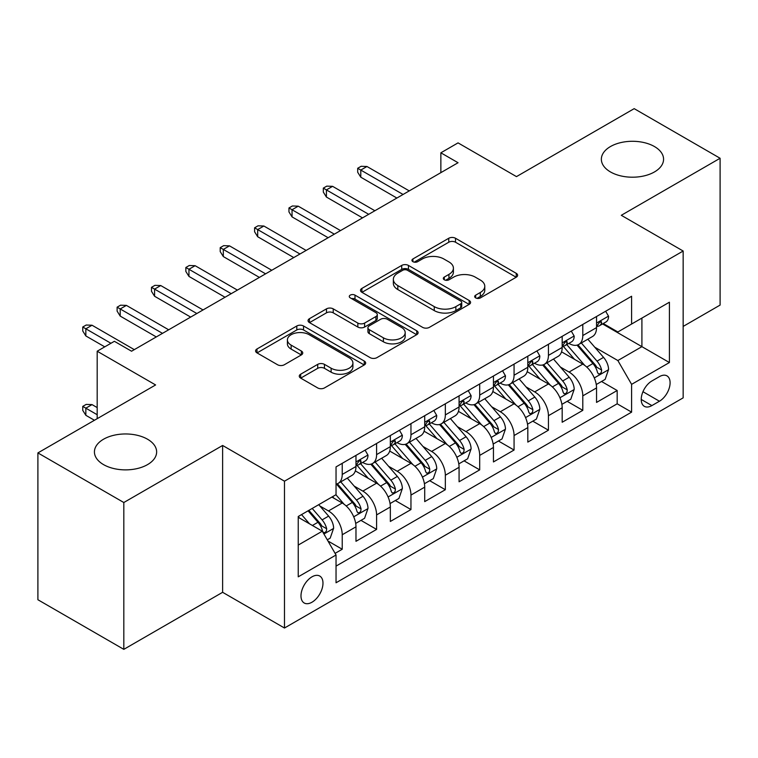 <?xml version="1.0" encoding="UTF-8"?>
<svg xmlns="http://www.w3.org/2000/svg" width="758" height="758" viewBox="0 0 758 758"><rect width="100%" height="100%" fill="white"/><g stroke="black" fill="none" stroke-linecap="round" stroke-linejoin="round"><path stroke-width="1.14" d="M475.673 297.903A3.335 1.923 0 0 0 480.392 297.903L516.236 277.21A4.775 2.757 0 0 0 517.629 275.258A4.775 2.757 0 0 0 516.236 273.316L455.511 238.258A4.775 2.757 0 0 0 448.764 238.258L412.921 258.952A3.335 1.923 0 0 0 411.945 260.316A3.335 1.923 0 0 0 412.921 261.681A3.335 1.923 0 0 0 417.649 261.681L422.282 258.999A15.264 8.812 0 0 1 443.875 258.999L448.935 261.917A15.264 8.812 0 0 1 453.407 268.152A15.264 8.812 0 0 1 448.935 274.387L444.302 277.058A3.335 1.923 0 0 0 443.316 278.423A3.335 1.923 0 0 0 444.302 279.787A3.335 1.923 0 0 0 449.02 279.787L453.663 277.115A15.264 8.812 0 0 1 475.247 277.115L480.307 280.034A15.264 8.812 0 0 1 484.779 286.268A15.264 8.812 0 0 1 480.307 292.493L475.673 295.175A3.335 1.923 0 0 0 474.688 296.539A3.335 1.923 0 0 0 475.673 297.903L475.673 295.175M147.535 439.223A31.106 17.955 0 0 0 113.634 435.329A31.106 17.955 0 0 0 94.428 451.92A31.106 17.955 0 0 0 103.543 464.616A31.106 17.955 0 0 0 137.444 468.51A31.106 17.955 0 0 0 156.641 451.92A31.106 17.955 0 0 0 147.535 439.223M654.457 146.55A31.106 17.955 0 0 0 620.556 142.656A31.106 17.955 0 0 0 601.359 159.246A31.106 17.955 0 0 0 610.465 171.943A31.106 17.955 0 0 0 644.366 175.837A31.106 17.955 0 0 0 663.572 159.246A31.106 17.955 0 0 0 654.457 146.55M311.983 602.222A15.548 8.982 120 0 0 322.141 588.521A15.548 8.982 120 0 0 319.762 576.052A15.548 8.982 120 0 0 311.983 576.829A15.548 8.982 120 0 0 301.826 590.529A15.548 8.982 120 0 0 304.204 602.998A15.548 8.982 120 0 0 311.983 602.222M300.67 374.206A4.775 2.757 0 0 0 299.277 376.148A4.775 2.757 0 0 0 300.67 378.1L317.706 387.935A4.775 2.757 0 0 0 324.452 387.935L364.266 364.949A4.775 2.757 0 0 0 365.659 363.006A4.775 2.757 0 0 0 364.266 361.054L303.541 325.997A4.775 2.757 0 0 0 296.795 325.997L256.99 348.983A4.775 2.757 0 0 0 255.588 350.926A4.775 2.757 0 0 0 256.99 352.877L277.57 364.759A4.775 2.757 0 0 0 284.316 364.759L301.352 354.924A4.775 2.757 0 0 0 302.745 352.972A4.775 2.757 0 0 0 301.352 351.02L291.148 345.136A12.763 7.372 0 0 1 287.405 339.925A12.763 7.372 0 0 1 295.288 333.113A12.763 7.372 0 0 1 309.188 334.714L349.163 357.795A12.763 7.372 0 0 1 352.906 363.006A12.763 7.372 0 0 1 345.023 369.809A12.763 7.372 0 0 1 331.123 368.208L324.452 364.361A4.775 2.757 0 0 0 317.706 364.361L300.67 374.206L300.67 378.1M683.157 326.423L720.1 305.086L720.1 158.261L634.181 108.65L516.473 176.614L458.05 142.883L440.862 152.803L458.05 162.724L131.551 351.219L114.373 341.299L97.185 351.219L97.185 418.681M123.819 502.516L123.819 649.35L222.625 592.301L222.625 445.467L123.819 502.516L37.9 452.914L155.608 384.95L97.185 351.219M222.625 445.467L284.487 481.188L683.157 251.021L683.157 397.855L284.487 628.022L284.487 481.188M720.1 158.261L621.295 215.3L683.157 251.021M422.623 327.361A4.775 2.757 0 0 0 429.369 327.361L469.174 304.375A4.775 2.757 0 0 0 470.576 302.433A4.775 2.757 0 0 0 469.174 300.481L408.458 265.423A4.775 2.757 0 0 0 401.712 265.423L361.898 288.41A4.775 2.757 0 0 0 360.505 290.352A4.775 2.757 0 0 0 361.898 292.304L422.623 327.361M351.598 298.624A3.335 1.923 0 0 1 354.99 299.097L354.99 295.127L416.72 330.772A4.775 2.757 0 0 1 418.113 332.715A4.775 2.757 0 0 1 416.72 334.666L376.916 357.643A4.775 2.757 0 0 1 370.169 357.643L309.444 322.586L309.444 318.692A4.775 2.757 0 0 0 308.051 320.643A4.775 2.757 0 0 0 309.444 322.586M309.444 318.692L326.48 308.857A4.775 2.757 0 0 1 333.226 308.857L357.852 323.079A4.775 2.757 0 0 0 364.598 323.079L375.902 316.55A4.775 2.757 0 0 0 377.294 314.608A4.775 2.757 0 0 0 375.902 312.656L350.262 297.856A3.335 1.923 0 0 1 349.286 296.492A3.335 1.923 0 0 1 351.342 294.71A3.335 1.923 0 0 1 354.99 295.127M123.819 649.35L37.9 599.739L37.9 452.914M335.093 553.359L342.228 549.247L327.968 541.013M319.848 505.965L328.479 510.949A19.443 11.228 60 0 1 342.228 534.76L355.976 526.819L355.976 541.307L376.593 529.406L360.96 520.376M354.223 486.124L362.845 491.108A19.443 11.228 60 0 1 376.593 514.919L390.342 506.979L390.342 521.466L410.959 509.565L395.325 500.536M388.589 466.284L397.211 471.268A19.443 11.228 60 0 1 410.959 495.078L424.707 487.138L424.707 501.625L445.334 489.715L429.691 480.695M422.955 446.443L431.586 451.427A19.443 11.228 60 0 1 445.334 475.238L459.073 467.298L459.073 481.785L479.7 469.875L464.057 460.845M457.32 426.602L465.952 431.586A19.443 11.228 60 0 1 479.7 455.397L493.449 447.457L493.449 461.944L514.066 450.034L498.432 441.004M491.686 406.762L500.318 411.736A19.443 11.228 60 0 1 514.066 435.547L527.814 427.616L527.814 442.094L548.432 430.193L532.798 421.164M526.061 386.912L534.684 391.895A19.443 11.228 60 0 1 548.432 415.706L562.18 407.776L562.18 422.253L582.798 410.353L582.798 395.865A19.443 11.228 -120 0 0 569.05 372.055L560.427 367.071M567.164 401.323L582.798 410.353M355.976 526.819A19.443 11.228 -120 0 0 342.228 503.009L331.919 497.059M390.342 506.979A19.443 11.228 -120 0 0 376.593 483.168L355.341 470.898M424.707 487.138A19.443 11.228 -120 0 0 410.959 463.327L389.707 451.057M459.073 467.298A19.443 11.228 -120 0 0 445.334 443.487L424.073 431.217M493.449 447.457A19.443 11.228 -120 0 0 479.7 423.646L458.448 411.376M527.814 427.616A19.443 11.228 -120 0 0 514.066 403.806L492.814 391.535M562.18 407.776A19.443 11.228 -120 0 0 548.432 383.965L527.18 371.685M659.441 376.622L651.88 380.98A15.065 8.698 120 0 0 642.035 394.264A15.065 8.698 120 0 0 644.347 406.335A15.065 8.698 120 0 0 651.88 405.587L659.441 401.228A15.065 8.698 120 0 0 669.286 387.944A15.065 8.698 120 0 0 666.974 375.873A15.065 8.698 120 0 0 659.441 376.622M298.235 545.078L322.292 531.187L336.04 554.998L336.04 582.779L631.604 412.134L631.604 384.353L617.855 360.543L594.793 347.23M336.04 554.998L298.235 576.829L298.235 516.501L336.04 494.68L336.04 466.9L631.604 296.255L631.604 324.036L669.409 302.215L669.409 362.532L631.604 384.353M362.665 462.427L362.845 462.532A19.443 11.228 60 0 0 372.566 463.498L386.315 455.558A19.443 11.228 -120 0 0 390.342 446.661L390.342 435.547M397.031 442.587L397.211 442.691A19.443 11.228 60 0 0 406.932 443.657L420.681 435.717A19.443 11.228 -120 0 0 424.707 426.82L424.707 415.706M431.406 422.746L431.586 422.85A19.443 11.228 60 0 0 441.308 423.817L455.046 415.877A19.443 11.228 -120 0 0 459.073 406.98L459.073 395.865M465.772 402.905L465.952 403.01A19.443 11.228 60 0 0 475.673 403.976L489.422 396.036A19.443 11.228 -120 0 0 493.449 387.139L493.449 376.025M500.138 383.065L500.318 383.169A19.443 11.228 60 0 0 510.039 384.126L523.787 376.195A19.443 11.228 -120 0 0 527.814 367.289L527.814 356.184M534.504 363.224L534.684 363.328A19.443 11.228 60 0 0 544.405 364.285L558.153 356.355A19.443 11.228 -120 0 0 562.18 347.448L562.18 336.334M336.04 566.112L617.173 403.806L617.173 390.512L596.546 402.413L596.546 387.925A19.443 11.228 -120 0 0 582.798 364.115L561.545 351.845M568.87 343.374L569.05 343.478A19.443 11.228 -120 0 0 578.771 344.445A19.443 11.228 -120 0 0 582.798 335.548L582.798 324.433M578.771 344.445L592.519 336.505A19.443 11.228 -120 0 0 596.546 327.608L596.546 316.493M342.228 463.327L342.228 474.442A19.443 11.228 60 0 1 338.201 483.339A19.443 11.228 60 0 1 336.04 484.125M338.201 483.339L351.949 475.399A19.443 11.228 -120 0 0 355.976 466.502L355.976 455.387M376.593 443.487L376.593 454.601A19.443 11.228 60 0 1 372.566 463.498M410.959 423.646L410.959 434.76A19.443 11.228 60 0 1 406.932 443.657M445.334 403.806L445.334 414.91A19.443 11.228 60 0 1 441.308 423.817M479.7 383.955L479.7 395.07A19.443 11.228 60 0 1 475.673 403.976M514.066 364.115L514.066 375.229A19.443 11.228 60 0 1 510.039 384.126M548.432 344.274L548.432 355.388A19.443 11.228 60 0 1 544.405 364.285M548.432 415.706L548.432 430.193M514.066 435.547L514.066 450.034M479.7 455.397L479.7 469.875M445.334 475.238L445.334 489.715M410.959 495.078L410.959 509.565M376.593 514.919L376.593 529.406M342.228 534.76L342.228 549.247M322.292 531.187L298.235 517.297M617.855 360.543L641.912 346.662L641.912 318.085L669.409 302.215M602.553 323.931L669.409 362.532M603.245 323.533L617.855 331.976L631.604 324.036M222.625 592.301L284.487 628.022M440.862 152.803L440.862 172.644M601.53 381.482L617.173 390.512M617.173 403.806L631.604 412.134M477 298.377L480.307 296.463A15.264 8.812 0 0 0 484.779 290.238L484.779 286.268M453.407 268.152L453.407 272.122A15.264 8.812 0 0 1 448.935 278.357L445.628 280.261M516.17 277.248L455.511 242.228A4.775 2.757 0 0 0 448.764 242.228L414.256 262.145M469.117 304.413L408.458 269.393A4.775 2.757 0 0 0 401.712 269.393L361.964 292.342M460.741 303.797A3.335 1.923 0 0 0 461.717 302.433A3.335 1.923 0 0 0 460.741 301.068L407.444 270.293A3.335 1.923 0 0 0 402.716 270.293L397.827 273.117A15.264 8.812 0 0 0 393.355 279.351A15.264 8.812 0 0 0 397.827 285.586L434.258 306.62A15.264 8.812 0 0 0 455.852 306.62L460.741 303.797L460.741 307.767A3.335 1.923 0 0 0 461.717 306.403L461.717 302.433M393.355 279.351L393.355 283.321A15.264 8.812 0 0 0 397.827 289.556L397.827 285.586M460.741 307.767L455.852 310.591A15.264 8.812 0 0 1 434.258 310.591L397.827 289.556M309.51 322.624L326.48 312.827L326.48 308.857M377.294 314.608L377.294 318.568A4.775 2.757 0 0 1 375.902 320.52L364.598 327.049A4.775 2.757 0 0 1 357.852 327.049L333.226 312.827A4.775 2.757 0 0 0 326.48 312.827M354.99 299.097L416.654 334.704M383.406 337.831A12.763 7.372 0 0 0 397.315 339.423A12.763 7.372 0 0 0 405.189 332.62A12.763 7.372 0 0 0 401.456 327.409L387.366 319.279A4.775 2.757 0 0 0 380.62 319.279L369.326 325.798A4.775 2.757 0 0 0 367.924 327.75A4.775 2.757 0 0 0 369.326 329.702L383.406 337.831L383.406 341.801A12.763 7.372 0 0 0 397.315 343.393A12.763 7.372 0 0 0 405.189 336.59L405.189 332.62M367.924 327.75L367.924 331.72A4.775 2.757 0 0 0 369.326 333.662L369.326 329.702M383.406 341.801L369.326 333.662M352.906 363.006L352.906 366.967A12.763 7.372 0 0 1 345.023 373.779A12.763 7.372 0 0 1 331.123 372.178L324.452 368.331A4.775 2.757 0 0 0 317.706 368.331L300.736 378.128M287.405 339.925L287.405 343.895A12.763 7.372 0 0 0 291.148 349.097L291.148 345.136M301.286 354.952L291.148 349.097M364.2 364.986L303.541 329.967A4.775 2.757 0 0 0 296.795 329.967L257.047 352.915M596.262 384.524L605.14 379.398L608.579 369.478A12.877 7.438 -120 0 0 603.558 357.378L587.857 339.205M584.712 365.375L566.766 344.596M574.498 359.32L564.085 347.268A30.86 17.822 -120 0 0 563.128 346.188M577.028 345.146L592.908 363.537A12.877 7.438 60 0 1 597.494 372.405L598.432 373.931L600.175 373.685L601.34 372.273L601.625 370.027A12.877 7.438 -120 0 0 597.029 361.149L581.329 342.976M577.956 344.843L595.021 364.607A6.566 3.79 60 0 1 596.679 367.166L601.625 370.027M605.651 311.235L608.579 316.294A12.877 7.438 60 0 1 605.907 321.998L599.379 325.769A12.877 7.438 -120 0 0 601.625 322.804L601.35 321.657L599.739 321.979L597.494 325.182A12.877 7.438 60 0 1 596.546 327.011M596.982 326.366L597.029 326.366A12.877 7.438 -120 0 0 599.379 325.769M403.057 194.465L360.789 170.067L360.789 177.201L357.691 172.246L357.691 168.276L360.789 170.067L366.967 166.495L409.244 190.893M360.789 177.201L396.87 198.037M357.691 168.276L361.13 166.296L366.967 166.495M561.886 404.365L570.774 399.239L574.204 389.318A12.877 7.438 -120 0 0 569.192 377.228L553.492 359.046M550.346 385.216L532.4 364.437M540.132 379.171L529.709 367.109A30.86 17.822 -120 0 0 528.762 366.029M542.652 364.986L558.542 383.377A12.877 7.438 60 0 1 563.128 392.246L564.066 393.772L565.809 393.525L566.975 392.113L567.259 389.868A12.877 7.438 -120 0 0 562.663 380.99L546.963 362.817M543.59 364.683L560.655 384.448A6.566 3.79 60 0 1 562.313 387.016L567.259 389.868M527.521 424.205L536.408 419.079L539.838 409.159A12.877 7.438 -120 0 0 534.826 397.069L519.126 378.886M515.971 405.056L498.025 384.278M505.766 399.011L495.344 386.95A30.86 17.822 -120 0 0 494.387 385.879M508.286 384.827L524.166 403.218A12.877 7.438 60 0 1 528.762 412.087L529.7 413.612L531.443 413.375L532.609 411.954L532.883 409.708A12.877 7.438 -120 0 0 528.298 400.84L512.588 382.657M509.224 384.524L526.289 404.289A6.566 3.79 60 0 1 527.938 406.856L532.883 409.708M493.155 444.055L502.033 438.92L505.472 429A12.877 7.438 -120 0 0 500.46 416.909L484.75 398.727M481.605 424.897L463.659 404.118M471.391 418.852L460.978 406.79A30.86 17.822 -120 0 0 460.021 405.719M473.921 404.668L489.801 423.059A12.877 7.438 60 0 1 494.396 431.927L495.334 433.462L497.068 433.216L498.233 431.795L498.518 429.549A12.877 7.438 -120 0 0 493.922 420.681L478.222 402.498M474.849 404.374L491.923 424.129A6.566 3.79 60 0 1 493.572 426.697L498.518 429.549M458.789 463.896L467.667 458.77L471.106 448.84A12.877 7.438 -120 0 0 466.085 436.75L450.385 418.568M447.239 444.747L429.293 423.968M437.025 438.692L426.612 426.631A30.86 17.822 -120 0 0 425.655 425.56M439.555 424.508L455.435 442.899A12.877 7.438 60 0 1 460.03 451.777L460.968 453.303L462.702 453.057L463.868 451.635L464.152 449.39A12.877 7.438 -120 0 0 459.556 440.521L443.856 422.339M440.483 424.215L457.548 443.97A6.566 3.79 60 0 1 459.206 446.538L464.152 449.39M571.286 331.085L574.204 336.145A12.877 7.438 60 0 1 571.541 341.839L565.013 345.61A12.877 7.438 -120 0 0 567.259 342.644L566.984 341.498L565.373 341.82L563.128 345.023A12.877 7.438 60 0 1 562.18 346.851M562.607 346.216L562.663 346.216A12.877 7.438 -120 0 0 565.013 345.61M368.691 214.306L326.414 189.907L326.414 197.052L323.325 192.087L323.325 188.117L326.414 189.907L332.601 186.335L374.878 210.743M326.414 197.052L362.504 217.878M323.325 188.117L326.764 186.136L332.601 186.335M536.92 350.926L539.838 355.985A12.877 7.438 60 0 1 537.176 361.68L530.647 365.451A12.877 7.438 -120 0 0 532.883 362.485L532.618 361.339L531.007 361.661L528.762 364.863A12.877 7.438 60 0 1 527.814 366.701M528.241 366.057L528.298 366.057A12.877 7.438 -120 0 0 530.647 365.451M334.325 234.156L292.048 209.748L292.048 216.892L288.959 211.927L288.959 207.957L292.048 209.748L298.235 206.176L340.503 230.584M292.048 216.892L328.138 237.728M288.959 207.957L292.389 205.977L298.235 206.176M502.554 370.766L505.472 375.826A12.877 7.438 60 0 1 502.81 381.52L496.272 385.291A12.877 7.438 -120 0 0 498.518 382.326L498.243 381.179L496.642 381.501L494.396 384.704A12.877 7.438 60 0 1 493.449 386.542M493.875 385.898L493.922 385.898A12.877 7.438 -120 0 0 496.272 385.291M299.95 253.996L257.682 229.589L257.682 236.733L254.593 231.768L254.593 227.807L257.682 229.589L263.869 226.017L306.137 250.424M257.682 236.733L293.763 257.568M254.593 227.807L258.023 225.818L263.869 226.017M468.188 390.607L471.106 395.667A12.877 7.438 60 0 1 468.435 401.361L461.906 405.132A12.877 7.438 -120 0 0 464.152 402.166L463.877 401.029L462.266 401.342L460.03 404.545A12.877 7.438 60 0 1 459.073 406.383M459.509 405.738L459.556 405.738A12.877 7.438 -120 0 0 461.906 405.132M265.584 273.837L223.316 249.429L223.316 256.574L220.218 251.618L220.218 247.648L223.316 249.429L229.503 245.857L271.771 270.265M223.316 256.574L259.397 277.409M220.218 247.648L223.657 245.658L229.503 245.857M424.423 483.737L433.301 478.611L436.741 468.681A12.877 7.438 -120 0 0 431.719 456.591L416.019 438.408M412.873 464.588L394.927 443.809M402.659 458.533L392.246 446.471A30.86 17.822 -120 0 0 391.289 445.401M405.179 444.359L421.069 462.74A12.877 7.438 60 0 1 425.655 471.618L426.593 473.144L428.336 472.897L429.502 471.485L429.786 469.23A12.877 7.438 -120 0 0 425.191 460.362L409.491 442.179M406.117 444.055L423.182 463.811A6.566 3.79 60 0 1 424.84 466.378L429.786 469.23M433.813 410.448L436.741 415.507A12.877 7.438 60 0 1 434.069 421.211L427.54 424.973A12.877 7.438 -120 0 0 429.786 422.007L429.511 420.87L427.9 421.192L425.655 424.395A12.877 7.438 60 0 1 424.707 426.223M425.143 425.579L425.191 425.579A12.877 7.438 -120 0 0 427.54 424.973M231.218 293.678L188.95 269.27L188.95 276.414L185.852 271.459L185.852 267.489L188.95 269.27L195.128 265.698L237.406 290.106M188.95 276.414L225.031 297.25M185.852 267.489L189.292 265.499L195.128 265.698M390.048 503.577L398.935 498.451L402.365 488.531A12.877 7.438 -120 0 0 397.353 476.431L381.653 458.258M378.507 484.428L360.562 463.65M368.293 478.374L357.871 466.322A30.86 17.822 -120 0 0 356.914 465.241M370.814 464.199L386.703 482.581A12.877 7.438 60 0 1 391.289 491.459L392.227 492.984L393.971 492.738L395.136 491.326L395.411 489.081A12.877 7.438 -120 0 0 390.825 480.202L375.125 462.02M371.752 463.896L388.816 483.651A6.566 3.79 60 0 1 390.474 486.219L395.411 489.081M399.447 430.288L402.365 435.348A12.877 7.438 60 0 1 399.703 441.052L393.175 444.823A12.877 7.438 -120 0 0 395.411 441.848L395.145 440.711L393.535 441.033L391.289 444.235A12.877 7.438 60 0 1 390.342 446.064M390.768 445.42L390.825 445.42A12.877 7.438 -120 0 0 393.175 444.823M196.853 313.518L154.575 289.111L154.575 296.255L151.486 291.299L151.486 287.329L154.575 289.111L160.762 285.548L203.04 309.946M154.575 296.255L190.665 317.09M151.486 287.329L154.926 285.349L160.762 285.548M355.682 523.418L364.57 518.292L368 508.372A12.877 7.438 -120 0 0 362.987 496.272L347.287 478.099M344.132 504.269L335.917 494.747M333.927 498.224L332.591 496.67M336.448 484.04L352.328 502.431A12.877 7.438 60 0 1 356.923 511.299L357.861 512.825L359.605 512.579L360.77 511.167L361.045 508.921A12.877 7.438 -120 0 0 356.459 500.043L340.749 481.87M337.386 483.737L354.45 503.501A6.566 3.79 60 0 1 356.099 506.06L361.045 508.921M365.081 450.129L368 455.188A12.877 7.438 60 0 1 365.337 460.892L358.809 464.663A12.877 7.438 -120 0 0 361.045 461.698L360.78 460.551L359.169 460.873L356.923 464.076A12.877 7.438 60 0 1 355.976 465.905M356.402 465.26L356.459 465.26A12.877 7.438 -120 0 0 358.809 464.663M162.487 333.359L120.209 308.961L120.209 316.095L117.12 311.14L117.12 307.17L120.209 308.961L126.397 305.389L168.664 329.787M120.209 316.095L156.3 336.931M117.12 307.17L120.55 305.19L126.397 305.389M327.276 539.819L330.194 538.133L333.634 528.212A12.877 7.438 -120 0 0 328.621 516.122L318.73 504.676M309.501 523.806L301.551 514.597M299.552 518.065L298.235 516.53M308.08 510.826L317.962 522.271A12.877 7.438 60 0 1 322.557 531.14L323.495 532.666L325.229 532.419L326.395 531.007L326.679 528.762A12.877 7.438 -120 0 0 322.084 519.884L312.201 508.438M308.876 510.361L320.084 523.342A6.566 3.79 60 0 1 321.733 525.91L326.679 528.762M85.843 415.308L82.755 410.353L82.755 406.383L86.185 404.402L92.031 404.601L85.843 408.164L85.843 415.308L94.437 420.273M82.755 406.383L97.185 414.721M92.031 404.601L97.185 407.577M110.933 343.279L85.843 328.801L85.843 335.946L82.755 330.981L82.755 327.011L85.843 328.801L92.031 325.229L134.299 349.637M85.843 335.946L104.746 346.851M82.755 327.011L86.185 325.03L92.031 325.229M328.479 510.949L342.228 503.009M362.845 491.108L376.593 483.168M397.211 471.268L410.959 463.327M431.586 451.427L445.334 443.487M465.952 431.586L479.7 423.646M500.318 411.736L514.066 403.806M534.684 391.895L548.432 383.965M569.05 372.055L582.798 364.115M582.798 335.548L596.546 327.608M342.228 474.442L355.976 466.502M376.593 454.601L390.342 446.661M410.959 434.76L424.707 426.82M445.334 414.91L459.073 406.98M479.7 395.07L493.449 387.139M514.066 375.229L527.814 367.289M548.432 355.388L562.18 347.448M582.798 395.865L596.546 387.925M642.964 391.706L659.441 401.228M641.23 399.438L651.88 405.587M480.307 296.463L480.307 292.493M444.302 279.787L444.302 277.058M448.935 278.357L448.935 274.387M412.921 261.681L412.921 258.952M448.764 242.228L448.764 238.258M455.511 242.228L455.511 238.258M516.236 277.21L516.236 273.316M361.898 292.304L361.898 288.41M401.712 269.393L401.712 265.423M408.458 269.393L408.458 265.423M469.174 304.375L469.174 300.481M434.258 310.591L434.258 306.62M455.852 310.591L455.852 306.62M333.226 312.827L333.226 308.857M357.852 327.049L357.852 323.079M364.598 327.049L364.598 323.079M375.902 320.52L375.902 316.55M416.72 334.666L416.72 330.772M317.706 368.331L317.706 364.361M324.452 368.331L324.452 364.361M331.123 372.178L331.123 368.208M301.352 354.924L301.352 351.02M256.99 352.877L256.99 348.983M296.795 329.967L296.795 325.997M303.541 329.967L303.541 325.997M364.266 364.949L364.266 361.054M594.291 377.92L608.494 369.724M597.029 361.149L603.558 357.378M586.758 367.08L592.908 363.537M608.494 316.152L596.546 323.041M599.957 321.837L601.625 322.804M559.925 397.761L574.119 389.565M562.663 380.99L569.192 377.228M552.393 386.921L558.542 383.377M525.559 417.601L539.753 409.405M528.298 400.84L534.826 397.069M518.027 406.762L524.166 403.218M491.193 437.442L505.387 429.246M493.922 420.681L500.46 416.909M483.661 426.602L489.801 423.059M456.828 457.292L471.021 449.096M459.556 440.521L466.085 436.75M449.295 446.443L455.435 442.899M574.119 335.993L562.18 342.891M565.591 341.678L567.259 342.644M539.753 355.834L527.814 362.731M531.225 361.528L532.883 362.485M505.387 375.674L493.449 382.572M496.86 381.369L498.518 382.326M471.021 395.515L459.073 402.413M462.484 401.209L464.152 402.166M422.452 477.133L436.655 468.937M425.191 460.362L431.719 456.591M414.92 466.293L421.069 462.74M436.655 415.356L424.707 422.253M428.118 421.05L429.786 422.007M388.087 496.973L402.28 488.777M390.825 480.202L397.353 476.431M380.554 486.134L386.703 482.581M402.28 435.206L390.342 442.094M393.753 440.891L395.411 441.848M353.721 516.814L367.914 508.618M356.459 500.043L362.987 496.272M346.188 505.974L352.328 502.431M367.914 455.046L355.976 461.935M359.387 460.731L361.045 461.698M323.922 534.02L333.548 528.459M322.084 519.884L328.621 516.122M312.4 525.484L317.962 522.271"/></g></svg>
